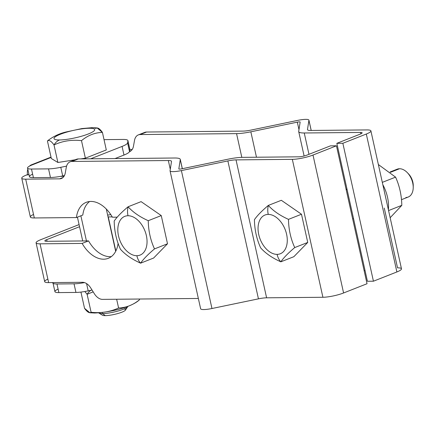 <?xml version="1.0" encoding="UTF-8"?>
<svg xmlns="http://www.w3.org/2000/svg" width="435" height="435" viewBox="0 0 435 435"><rect width="100%" height="100%" fill="white"/><g stroke="black" fill="none" stroke-linecap="round" stroke-linejoin="round"><path stroke-width="0.65" d="M342.856 143.278L373.431 281.206L396.883 271.957L366.308 134.029L342.856 143.278L336.842 143.333L367.423 281.266L373.431 281.206L342.856 143.278L336.842 143.333L360.294 134.083A5.987 1.098 -12.5 0 0 360.555 132.441L304.25 132.98A20.956 3.844 167.5 0 1 298.709 131.354L300.15 122.121A2.996 0.549 -12.5 0 0 297.317 122.148L250.843 131.81A20.956 3.844 167.5 0 1 236.558 133.627L140.19 134.551L146.584 132.028L242.953 131.104A11.979 2.197 -12.5 0 0 251.115 130.065L297.594 120.403A11.979 2.197 167.5 0 1 308.926 120.294L307.48 129.527A11.979 2.197 -12.5 0 0 310.65 130.456L366.95 129.924A14.969 2.746 167.5 0 1 366.308 134.029L342.856 143.278M384.279 208.088L397.525 267.851A14.969 2.746 167.5 0 1 396.883 271.957L373.431 281.206L367.423 281.266L336.842 143.333L360.294 134.083A5.987 1.098 -12.5 0 0 362.137 132.827A5.987 1.098 -12.5 0 0 360.555 132.441L304.25 132.98L308.981 154.322L304.25 132.98A20.956 3.844 -12.5 0 1 298.714 131.631L304.114 156.002M365.063 270.624L364.133 270.63L365.063 270.624M127.912 140.603L129.82 149.227A17.965 3.295 167.5 0 1 129.831 149.466L127.917 140.848L127.596 142.887L129.51 151.51A17.965 3.295 167.5 0 1 123.986 155.039L122.072 146.421L90.654 158.808L122.072 146.421A17.965 3.295 -12.5 0 0 127.596 142.887L129.51 151.51L129.831 149.466L127.917 140.848A17.965 3.295 -12.5 0 0 127.912 140.603A17.965 3.295 -12.5 0 0 123.165 139.45L106.107 139.613A14.969 2.746 -12.5 0 0 104.036 139.706A14.969 2.746 167.5 0 1 106.107 139.613L123.165 139.45A17.965 3.295 167.5 0 1 127.917 140.848L127.596 142.887A17.965 3.295 167.5 0 1 122.072 146.421L123.986 155.039L115.014 158.579L123.986 155.039A17.965 3.295 -12.5 0 0 129.51 151.51L129.831 149.466L132.224 149.444L129.831 149.466A17.965 3.295 -12.5 0 0 129.728 149.004M143.148 133.382A11.979 7.705 68.5 0 1 146.584 132.028L242.953 131.104A11.979 2.197 -12.5 0 0 251.115 130.065L297.594 120.403A11.979 2.197 -12.5 0 1 308.921 120.136L311.21 130.451M112.214 216.886L108.261 216.924L115.824 251.038L108.261 216.924A5.987 1.098 -12.5 0 0 108.049 216.929A5.987 1.098 -12.5 0 1 108.261 216.924L112.214 216.886M298.714 131.631A20.956 3.844 -12.5 0 1 298.709 131.354L300.15 122.121A2.996 0.549 -12.5 0 0 300.15 122.077A2.996 0.549 -12.5 0 0 297.317 122.148L250.843 131.81A20.956 3.844 -12.5 0 1 236.558 133.627L241.822 157.372L236.558 133.627L140.19 134.551A11.979 7.705 -111.5 0 0 134.524 140.364L133.485 146.133A11.979 7.705 68.5 0 1 129.467 151.663A11.979 7.705 -111.5 0 0 129.663 151.592A11.979 7.705 -111.5 0 0 133.485 146.133L134.524 140.364A11.979 7.705 -111.5 0 1 138.341 134.899A11.979 7.705 -111.5 0 1 140.19 134.551L146.584 132.028A11.979 7.705 68.5 0 0 144.741 132.381L138.341 134.899M131.25 150.592L129.548 151.26L131.25 150.592M74.929 160.281A11.979 7.705 68.5 0 1 78.36 158.927L174.729 158.008A20.956 3.844 167.5 0 1 180.275 159.634L178.828 168.867A2.996 0.549 -12.5 0 0 181.661 168.84L228.136 159.177A20.956 3.844 167.5 0 1 242.425 157.361L298.725 156.823A5.987 1.098 -12.5 0 0 306.996 155.105L330.448 145.856L336.456 145.796L313.004 155.045A14.969 2.746 167.5 0 1 292.331 159.346L236.031 159.884A11.979 2.197 -12.5 0 0 227.864 160.923L181.39 170.585A11.979 2.197 167.5 0 1 170.058 170.694L171.504 161.461A11.979 2.197 -12.5 0 0 168.334 160.531L71.965 161.45L78.36 158.927L174.729 158.008A20.956 3.844 -12.5 0 1 180.269 159.357L182.341 168.698M47.861 279.107A14.969 2.746 -12.5 0 0 48.638 282.619L40.042 243.823L82.139 243.421A30.091 19.363 -111.5 0 0 108.31 258.314A30.091 19.363 -111.5 0 0 118.07 243.584A30.091 19.363 68.5 0 1 103.476 259.2A30.091 19.363 68.5 0 1 82.139 243.421L88.533 240.898L46.436 241.3A5.987 1.098 -12.5 0 1 44.854 240.919A5.987 1.098 -12.5 0 1 46.692 239.658L47.056 241.294L46.692 239.658L79.551 226.706L46.692 239.658A5.987 1.098 -12.5 0 0 46.436 241.3L88.533 240.898A30.091 19.363 -111.5 0 0 111.333 256.606A30.091 19.363 68.5 0 1 88.533 240.898L82.139 243.421L40.042 243.823L48.638 282.619L82.53 282.293A11.979 7.705 68.5 0 1 90.741 287.975L94.33 293.701A11.979 7.705 -111.5 0 0 102.546 299.378L198.349 298.464L102.546 299.378A11.979 7.705 -111.5 0 1 94.33 293.701L90.741 287.975A11.979 7.705 -111.5 0 0 82.53 282.293L48.638 282.619A14.969 2.746 167.5 0 1 44.685 281.652L36.083 242.86A14.969 2.746 -12.5 0 0 40.042 243.823A14.969 2.746 167.5 0 1 40.683 239.718L79.078 224.58L40.683 239.718A14.969 2.746 -12.5 0 0 36.083 242.86M89.605 201.508A30.091 19.363 -111.5 0 0 82.797 215.037A30.091 19.363 68.5 0 1 89.605 201.508M60.443 176.376L63.999 176.344L60.443 176.376M59.595 178.845L25.703 179.171L34.305 217.962L76.402 217.56A30.091 19.363 68.5 0 1 90.871 201.438A30.091 19.363 68.5 0 1 112.409 217.217L117.194 217.168L112.409 217.217A30.091 19.363 -111.5 0 0 86.233 202.324A30.091 19.363 -111.5 0 0 76.402 217.56L82.797 215.037L76.402 217.56L34.305 217.962A14.969 2.746 167.5 0 1 30.352 217L21.75 178.209A14.969 2.746 -12.5 0 0 25.703 179.171L59.595 178.845L63.031 177.491L59.595 178.845A11.979 7.705 -111.5 0 0 61.438 178.491A11.979 7.705 -111.5 0 0 65.261 173.032A11.979 7.705 68.5 0 1 59.595 178.845M180.269 159.357A20.956 3.844 -12.5 0 1 180.275 159.634L182.287 168.709L180.275 159.634L178.828 168.867A2.996 0.549 -12.5 0 0 178.828 168.91A2.996 0.549 -12.5 0 0 181.661 168.84L228.136 159.177A20.956 3.844 -12.5 0 1 242.425 157.361L298.725 156.823A5.987 1.098 -12.5 0 0 306.996 155.105L330.448 145.856L336.456 145.796L367.037 283.729L336.456 145.796L313.004 155.045L343.585 292.972A14.969 2.746 167.5 0 1 322.911 297.274L292.331 159.346L236.031 159.884L266.606 297.812L236.031 159.884A11.979 2.197 -12.5 0 0 227.864 160.923L258.444 298.85L211.965 308.513L258.444 298.85A11.979 2.197 167.5 0 1 266.606 297.812L322.911 297.274L292.331 159.346A14.969 2.746 -12.5 0 0 313.004 155.045L343.585 292.972L367.037 283.729L343.585 292.972A14.969 2.746 167.5 0 1 322.911 297.274L266.606 297.812A11.979 2.197 -12.5 0 0 258.444 298.85L227.864 160.923L181.39 170.585A11.979 2.197 -12.5 0 1 170.058 170.852A11.979 2.197 -12.5 0 1 170.058 170.694L171.504 161.461A11.979 2.197 -12.5 0 0 171.499 161.298A11.979 2.197 -12.5 0 0 168.334 160.531L170.275 169.291L168.334 160.531L71.965 161.45A11.979 7.705 -111.5 0 0 66.299 167.263L65.261 173.032L66.299 167.263A11.979 7.705 -111.5 0 1 70.122 161.804L76.516 159.281A11.979 7.705 68.5 0 1 78.36 158.927L71.965 161.45A11.979 7.705 -111.5 0 0 70.122 161.804M141.103 201.639L161.254 215.575L167.508 243.779L153.609 258.042L140.597 263.175C131.979 259.276 125.258 254.627 120.446 249.233C116.46 240.582 114.372 231.181 114.193 221.029C116.923 217.027 121.555 212.269 128.097 206.766L141.103 201.639L128.097 206.766C132.914 212.166 139.63 216.809 148.248 220.703L161.254 215.575L141.103 201.639M21.75 178.209A14.969 2.746 -12.5 0 1 26.35 175.06L27.476 174.642A11.979 7.705 -111.5 0 1 27.791 169.226A11.979 7.705 -111.5 0 0 27.476 174.642L28.987 174.625L26.35 175.06A14.969 2.746 -12.5 0 0 25.703 179.171L34.305 217.962A14.969 2.746 -12.5 0 1 33.528 214.455M51.091 157.454L33.196 164.506A11.979 7.705 -111.5 0 0 31.353 164.86A11.979 7.705 -111.5 0 0 29.488 166.137A11.979 7.705 -111.5 0 1 33.196 164.506L51.091 157.454M32.13 164.93L33.196 164.506L32.13 164.93A14.969 2.746 -12.5 0 0 27.535 168.073A14.969 2.746 -12.5 0 0 31.489 169.036A14.969 2.746 167.5 0 1 32.13 164.93M66.571 166.11L60.791 167.312A17.965 3.295 167.5 0 1 48.546 168.872L31.489 169.036L33.403 177.654L50.46 177.491L48.546 168.872A17.965 3.295 -12.5 0 0 60.791 167.312L62.705 175.936A17.965 3.295 167.5 0 1 50.46 177.491A17.965 3.295 -12.5 0 0 62.705 175.936L64.445 175.571L62.705 175.936L60.791 167.312L66.571 166.11M51.325 158.514L57.888 162.478L75.288 159.765L57.888 162.478L54.005 144.947C51.243 141.065 49.057 139.744 47.437 140.983L51.325 158.514L57.888 162.478L54.005 144.947A14.969 11.125 -90.5 0 1 59.53 139.961A20.826 3.817 -12.5 0 0 88.289 133.98A20.826 3.817 -12.5 0 0 89.18 128.265A14.969 11.125 -90.5 0 1 92.225 127.667A14.969 11.125 89.5 0 0 89.18 128.265A20.826 3.817 167.5 0 1 88.289 133.98A20.826 3.817 167.5 0 1 59.53 139.961A20.826 3.817 167.5 0 1 60.421 134.246A20.826 3.817 167.5 0 1 89.18 128.265A20.826 3.817 -12.5 0 0 60.421 134.246A20.826 3.817 -12.5 0 0 59.53 139.961A14.969 11.125 89.5 0 0 54.005 144.947C51.243 141.065 49.057 139.744 47.437 140.983L51.325 158.514M80.807 158.905L85.38 158.193L106.303 149.939L102.421 132.409L106.303 149.939L85.38 158.193L81.492 140.657L85.38 158.193L80.807 158.905M32.625 174.147A14.969 2.746 -12.5 0 0 33.403 177.654A14.969 2.746 167.5 0 1 29.444 176.692L27.535 168.073M50.46 177.491L48.546 168.872L31.489 169.036L33.403 177.654L50.46 177.491M86.44 240.919L80.872 215.798L86.44 240.919M90.823 290.33A14.969 11.125 89.5 0 0 87.114 294.288L84.814 291.515L87.114 294.288A14.969 11.125 -90.5 0 1 90.823 290.33M93.182 291.869L87.114 294.288L91.1 312.276L87.114 294.288L93.182 291.869M139.358 299.03L139.515 299.737L139.358 299.03M84.531 308.312L80.932 292.075L84.531 308.312C87.277 312.14 89.469 313.461 91.1 312.276C100.817 313.352 109.979 311.922 118.592 307.985L116.651 299.247L118.592 307.985C126.123 307.746 133.094 304.995 139.515 299.737C133.094 304.995 126.123 307.746 118.592 307.985C109.979 311.922 100.817 313.352 91.1 312.276A14.969 11.125 89.5 0 0 94.623 313.01A14.969 11.125 -90.5 0 1 91.1 312.276L89.904 312.776L84.531 308.312M127.836 306.36A14.969 2.746 167.5 0 1 118.391 310.922A14.969 2.746 167.5 0 1 102.557 313.602L102.301 312.46L102.557 313.602A14.969 2.746 167.5 0 1 98.68 312.825M102.557 313.602L105.324 315.636A11.973 2.197 167.5 0 1 102.453 315.217L98.968 313.08A14.969 2.746 -12.5 0 0 102.557 313.602A14.969 2.746 -12.5 0 0 117.591 311.145A14.969 2.746 -12.5 0 0 127.683 306.713L125.427 310.128A11.973 2.197 167.5 0 1 117.352 313.668A11.973 2.197 167.5 0 1 105.324 315.636L102.557 313.602M124.013 308.986A11.973 2.197 167.5 0 1 120.81 312.591A11.973 2.197 167.5 0 1 105.324 315.636M47.616 140.782C53.358 136.345 59.715 133.366 66.685 131.843L81.872 128.575L92.225 127.667A14.969 11.125 89.5 0 1 95.852 128.445C97.473 127.205 99.664 128.526 102.421 132.409C94.873 132.593 87.903 135.345 81.492 140.657C71.764 139.526 62.602 140.951 54.005 144.947C62.602 140.951 71.764 139.526 81.492 140.657C87.903 135.345 94.873 132.593 102.421 132.409L97.087 127.912M107.646 215.102A14.969 2.746 167.5 0 1 110.827 214.662A14.969 2.746 -12.5 0 0 107.646 215.102M170.058 170.852L200.638 308.785A11.979 2.197 167.5 0 0 211.965 308.513L181.39 170.585L211.965 308.513A11.979 2.197 167.5 0 1 200.633 308.622M281.336 200.296L301.488 214.237L307.741 242.442L293.837 256.704L280.831 261.832C272.212 257.933 265.491 253.29 260.679 247.896C256.688 239.245 254.605 229.843 254.426 219.691C257.156 215.689 261.788 210.931 268.324 205.423L281.336 200.296L268.324 205.423C273.142 210.823 279.863 215.472 288.481 219.365L301.488 214.237L281.336 200.296M346.206 189.763L347.065 189.426L346.206 189.763M360.865 133.844L360.555 132.441L360.865 133.844M297.317 122.148L298.976 129.625L297.317 122.148M250.843 131.81L256.476 157.225L250.843 131.81M307.741 242.442L301.488 214.237L288.481 219.365C288.661 229.517 290.749 238.918 294.734 247.569L307.741 242.442L294.734 247.569C288.198 253.072 283.566 257.825 280.831 261.832L293.837 256.704L307.741 242.442M277.095 254.372A20.826 13.398 -111.5 0 0 286.594 234.253A20.826 13.398 -111.5 0 0 268.232 214.401A14.969 11.125 -90.5 0 1 268.324 205.423C273.142 210.823 279.863 215.472 288.481 219.365C288.661 229.517 290.749 238.918 294.734 247.569C288.198 253.072 283.566 257.825 280.831 261.832A14.969 11.125 -90.5 0 1 277.095 254.372A20.826 13.398 68.5 0 1 258.733 234.519A20.826 13.398 68.5 0 1 268.232 214.401A20.826 13.398 68.5 0 1 286.594 234.253A20.826 13.398 68.5 0 1 277.095 254.372A14.969 11.125 89.5 0 0 280.831 261.832C272.212 257.933 265.491 253.29 260.679 247.896C256.688 239.245 254.605 229.843 254.426 219.691C257.156 215.689 261.788 210.931 268.324 205.423A14.969 11.125 89.5 0 0 268.232 214.401A20.826 13.398 -111.5 0 0 258.733 234.519A20.826 13.398 -111.5 0 0 277.095 254.372M53.119 283.473A11.979 7.705 68.5 0 1 52.499 282.581A11.979 7.705 -111.5 0 0 53.119 283.473M53.016 283.016A14.969 2.746 -12.5 0 0 56.969 283.979L74.026 283.816L75.94 292.434L74.026 283.816L56.969 283.979L58.883 292.597A14.969 2.746 167.5 0 1 54.924 291.635L53.016 283.016A14.969 2.746 -12.5 0 1 53.092 282.576A14.969 2.746 -12.5 0 0 56.969 283.979L58.883 292.597L75.94 292.434A17.965 3.295 167.5 0 0 88.185 290.874L86.57 283.587L88.185 290.874L92.057 290.069L88.185 290.874A17.965 3.295 167.5 0 1 75.94 292.434L58.883 292.597A14.969 2.746 167.5 0 1 58.105 289.09M74.026 283.816A17.965 3.295 -12.5 0 0 84.51 282.603A17.965 3.295 -12.5 0 1 74.026 283.816M167.508 243.779L161.254 215.575L148.248 220.703C148.433 230.854 150.515 240.256 154.501 248.907L167.508 243.779L154.501 248.907C147.965 254.41 143.333 259.168 140.597 263.175L153.609 258.042L167.508 243.779M136.862 255.709A20.826 13.398 -111.5 0 0 146.367 235.591A20.826 13.398 -111.5 0 0 127.999 215.738A14.969 11.125 -90.5 0 1 128.097 206.766C132.914 212.166 139.63 216.809 148.248 220.703C148.433 230.854 150.515 240.256 154.501 248.907C147.965 254.41 143.333 259.168 140.597 263.175A14.969 11.125 -90.5 0 1 136.862 255.709A20.826 13.398 68.5 0 1 118.499 235.857A20.826 13.398 68.5 0 1 127.999 215.738A20.826 13.398 68.5 0 1 146.367 235.591A20.826 13.398 68.5 0 1 136.862 255.709A14.969 11.125 89.5 0 0 140.597 263.175C131.979 259.276 125.258 254.627 120.446 249.233C116.46 240.582 114.372 231.181 114.193 221.029C116.923 217.027 121.555 212.269 128.097 206.766A14.969 11.125 89.5 0 0 127.999 215.738A20.826 13.398 -111.5 0 0 118.499 235.857A20.826 13.398 -111.5 0 0 136.862 255.709M370.903 130.886L401.483 268.814A14.969 2.746 167.5 0 1 396.883 271.957L366.308 134.029A14.969 2.746 -12.5 0 0 370.903 130.886A14.969 2.746 -12.5 0 0 366.95 129.924L310.65 130.456A11.979 2.197 -12.5 0 1 307.485 129.69A11.979 2.197 -12.5 0 1 307.48 129.527L308.926 120.294L311.177 130.456L308.926 120.294A11.979 2.197 -12.5 0 0 308.921 120.136M382.833 184.701A31.44 20.233 68.5 0 1 388.384 209.724A31.44 20.233 -111.5 0 0 382.833 184.701M382.316 182.363L395.573 177.137L378.363 164.533L395.573 177.137L382.387 182.336M388.569 210.567L401.82 205.342L390.157 217.723L401.82 205.342L388.651 210.535M401.82 205.342C401.597 195.206 399.515 185.805 395.573 177.137C399.515 185.805 401.597 195.206 401.82 205.342M390.092 171.988L397.22 169.177A14.969 9.635 68.5 0 1 399.526 168.736L390.489 172.298L399.526 168.736A14.969 9.635 68.5 0 1 412.271 181.275A14.969 9.635 68.5 0 1 408.204 197.033L401.576 199.643M405.898 197.474A14.969 9.635 -111.5 0 0 413.217 187.675A14.969 9.635 -111.5 0 0 407.274 172.592A14.969 9.635 -111.5 0 0 399.526 168.736A14.969 9.635 -111.5 0 0 395.236 170.428M407.905 173.282A11.973 7.705 68.5 0 1 413.212 186.735M407.274 172.592L408.492 173.853A11.973 7.705 68.5 0 1 413.25 185.919L413.217 187.675M51.015 157.111L31.353 164.86M115.677 251.327L106.303 209.05M89.833 312.77L94.623 313.01C109.076 312.444 131.022 307.621 139.352 299.911M82.71 240.957L77.43 217.152M92.225 127.667L97.152 127.923M353.53 218.593L352.671 218.93M346.967 188.991L346.108 189.334"/></g></svg>
